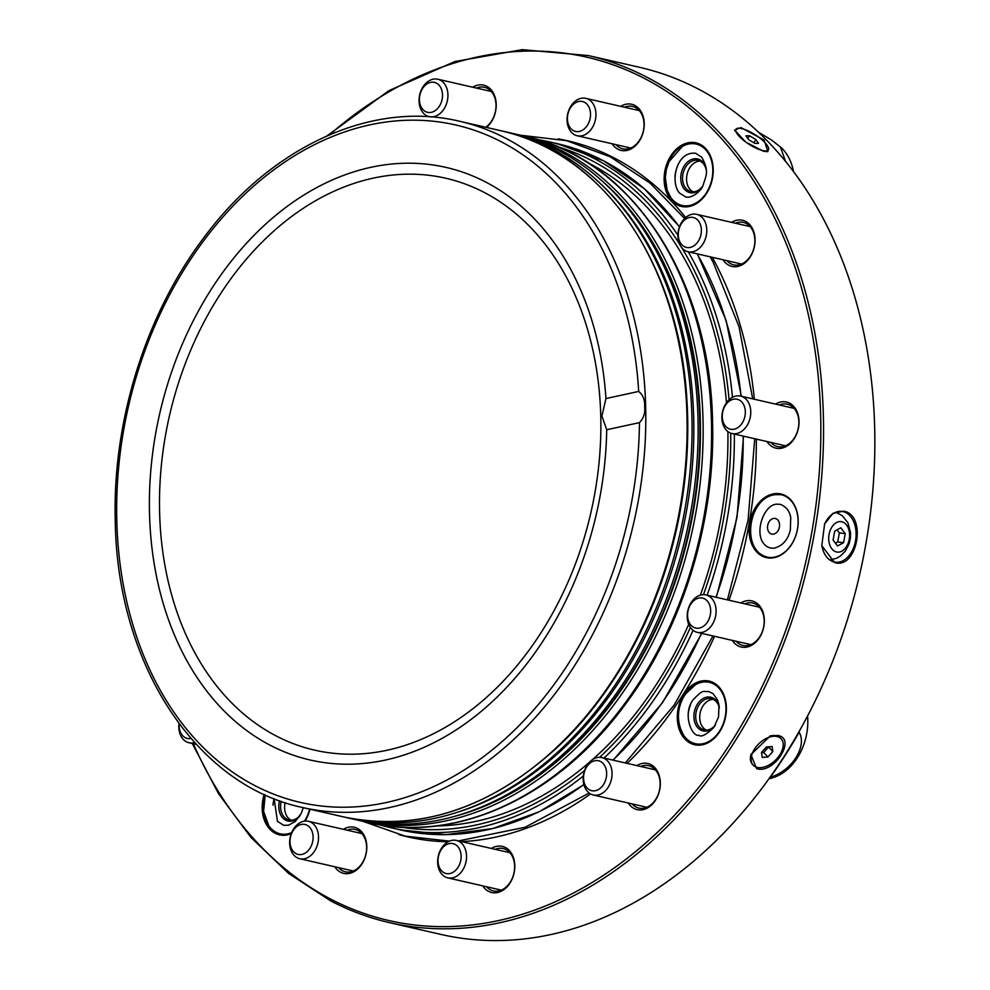 <?xml version="1.0" encoding="UTF-8"?>
<svg xmlns="http://www.w3.org/2000/svg" width="990" height="990" viewBox="0 0 990 990"><rect width="100%" height="100%" fill="white"/><g stroke="black" fill="none" stroke-linecap="round" stroke-linejoin="round"><path stroke-width="1.49" d="M770.703 533.684A7.994 5.891 -77.1 0 0 771.755 534.08A7.994 5.891 -77.1 0 0 779.093 528.338A7.994 5.891 -77.1 0 0 776.383 518.871A7.994 5.891 -77.1 0 0 775.331 518.488A7.994 5.891 -77.1 0 0 767.993 524.23A7.994 5.891 -77.1 0 0 770.703 533.684M768.587 149.428A19.194 5.668 -147.4 0 1 768.376 149.935A19.194 5.668 -147.4 0 1 749.925 144.849A19.194 5.668 -147.4 0 1 735.805 129.74A19.194 5.668 -147.4 0 1 736.028 129.244A19.194 5.668 -147.4 0 1 754.479 134.318A19.194 5.668 -147.4 0 1 768.587 149.428M736.028 129.244L735.372 130.272A19.194 5.668 32.6 0 0 735.149 130.779A19.194 5.668 32.6 0 0 735.087 131.225M766.792 151.693A19.194 5.668 32.6 0 0 767.708 150.963L768.376 149.935M769.119 764.948A19.194 11.67 -43.7 0 1 753.279 765.245A19.194 11.67 -43.7 0 1 765.208 738.998A19.194 11.67 -43.7 0 1 781.048 738.713A19.194 11.67 -43.7 0 1 769.119 764.948M751.15 753.935A19.194 11.67 136.3 0 0 752.586 764.503L753.279 765.245M726.462 402.806A345.683 254.752 -77.1 0 0 588.196 162.904M351.685 818.742A351.995 259.392 -77.1 0 0 461.501 814.287L464.397 813.384A350.311 258.167 -77.1 0 0 699.782 419.884A350.311 258.167 -77.1 0 0 608.083 186.528L605.868 184.449A351.995 259.392 -77.1 0 0 508.947 132.611M461.501 814.287A351.995 259.392 -77.1 0 0 698.012 418.918A351.995 259.392 -77.1 0 0 605.868 184.449M346.178 817.493A351.995 259.392 -77.1 0 0 455.425 812.901L458.333 811.986A350.311 258.167 -77.1 0 0 693.705 418.498A350.311 258.167 -77.1 0 0 602.007 185.142L599.792 183.051A351.995 259.392 -77.1 0 0 503.452 131.336M455.425 812.901A351.995 259.392 -77.1 0 0 691.936 417.52A351.995 259.392 -77.1 0 0 599.792 183.051M584.026 719.087A350.311 258.167 -77.1 0 0 687.642 417.099A350.311 258.167 -77.1 0 0 674.71 323.532M639.466 422.631A347.515 256.101 102.9 0 1 380.333 803.732A347.515 256.101 102.9 0 1 116.783 520.431A347.515 256.101 102.9 0 1 363.775 126.287A347.515 256.101 102.9 0 1 638.699 391.434C643.042 394.961 645.01 400.071 644.639 406.754C645.344 413.028 643.611 418.325 639.466 422.631L606.709 429.747A303.992 224.025 102.9 0 1 379.294 761.285A303.992 224.025 102.9 0 1 149.502 513.327A303.992 224.025 102.9 0 1 364.815 168.733A303.992 224.025 102.9 0 1 605.942 398.549L601.908 416.035L606.709 429.747M758.674 132.363L771.074 139.689L781.246 147.634A51.195 37.731 102.9 0 1 793.559 171.629M780.343 146.792L785.602 161.457M807.568 715.98A51.195 37.731 102.9 0 1 773.4 777.521L768.797 778.969M799.264 731.226A58.15 42.855 102.9 0 1 799.091 732.167L799.128 732.266C807.444 746.188 791.938 770.901 770.356 777.237L770.22 777.286A58.15 42.855 102.9 0 1 769.836 777.521M558.199 138.86A357.105 263.167 102.9 0 1 614.592 158.165A357.105 263.167 102.9 0 1 685.674 217.54M712.243 257.301A357.105 263.167 102.9 0 1 754.33 399.242M756.335 439.102A357.105 263.167 102.9 0 1 728.987 600.225M714.557 636.31A357.105 263.167 102.9 0 1 627.115 763.364M590.547 793.943A357.105 263.167 102.9 0 1 461.489 841.611M448.049 841.809A357.105 263.167 102.9 0 1 398.772 834.582M762.04 556.009A32.633 24.057 -77.1 0 0 795.279 537.087A32.633 24.057 -77.1 0 0 785.231 495.569A32.633 24.057 -77.1 0 0 751.992 514.491A32.633 24.057 -77.1 0 0 762.04 556.009M762.684 555.514A32.002 23.587 -77.1 0 0 766.916 557.073A32.002 23.587 -77.1 0 0 796.257 534.093A32.002 23.587 -77.1 0 0 785.429 496.25A32.002 23.587 -77.1 0 0 781.209 494.691A32.002 23.587 -77.1 0 0 751.856 517.671A32.002 23.587 -77.1 0 0 762.684 555.514M765.245 556.405A32.002 23.587 -77.1 0 0 767.559 557.209M334.756 866.745A23.673 17.449 -77.1 0 0 340.585 872.227A23.673 17.449 -77.1 0 0 364.691 858.503A23.673 17.449 -77.1 0 0 357.402 828.395A23.673 17.449 -77.1 0 0 343.344 829.323M347.193 830.202A21.755 16.038 102.9 0 1 355.125 829.397A21.755 16.038 102.9 0 1 357.984 830.449A21.755 16.038 102.9 0 1 365.36 856.189A21.755 16.038 102.9 0 1 345.399 871.806A21.755 16.038 102.9 0 1 342.528 870.755A21.755 16.038 102.9 0 1 338.617 867.624M482.774 885.877A23.673 17.449 -77.1 0 0 488.59 891.359A23.673 17.449 -77.1 0 0 512.709 877.635A23.673 17.449 -77.1 0 0 505.42 847.527A23.673 17.449 -77.1 0 0 491.349 848.455M495.198 849.333A21.755 16.038 102.9 0 1 503.13 848.529A21.755 16.038 102.9 0 1 506.001 849.581A21.755 16.038 102.9 0 1 513.365 875.309A21.755 16.038 102.9 0 1 493.404 890.938A21.755 16.038 102.9 0 1 490.533 889.886A21.755 16.038 102.9 0 1 486.622 886.755M628.291 803.026A23.673 17.449 -77.1 0 0 634.107 808.508A23.673 17.449 -77.1 0 0 658.226 794.784A23.673 17.449 -77.1 0 0 650.937 764.664A23.673 17.449 -77.1 0 0 636.867 765.592M640.716 766.483A21.755 16.038 102.9 0 1 648.648 765.666A21.755 16.038 102.9 0 1 651.519 766.73A21.755 16.038 102.9 0 1 658.882 792.458A21.755 16.038 102.9 0 1 638.921 808.087A21.755 16.038 102.9 0 1 636.05 807.023A21.755 16.038 102.9 0 1 632.14 803.905M732.315 640.382A23.673 17.449 -77.1 0 0 738.144 645.876A23.673 17.449 -77.1 0 0 762.251 632.14A23.673 17.449 -77.1 0 0 754.974 602.031A23.673 17.449 -77.1 0 0 740.904 602.96M744.752 603.838A21.755 16.038 102.9 0 1 752.685 603.034A21.755 16.038 102.9 0 1 755.556 604.086A21.755 16.038 102.9 0 1 762.919 629.826A21.755 16.038 102.9 0 1 742.958 645.443A21.755 16.038 102.9 0 1 740.087 644.391A21.755 16.038 102.9 0 1 736.176 641.273M766.99 441.54A23.673 17.449 -77.1 0 0 772.819 447.022A23.673 17.449 -77.1 0 0 796.925 433.298A23.673 17.449 -77.1 0 0 789.649 403.19A23.673 17.449 -77.1 0 0 775.578 404.118M779.427 404.997A21.755 16.038 102.9 0 1 787.359 404.192A21.755 16.038 102.9 0 1 790.218 405.244A21.755 16.038 102.9 0 1 797.594 430.984A21.755 16.038 102.9 0 1 777.633 446.601A21.755 16.038 102.9 0 1 774.762 445.55A21.755 16.038 102.9 0 1 770.851 442.419M723.022 259.776A23.673 17.449 -77.1 0 0 728.85 265.258A23.673 17.449 -77.1 0 0 752.957 251.534A23.673 17.449 -77.1 0 0 745.668 221.413A23.673 17.449 -77.1 0 0 731.598 222.342M735.446 223.233A21.755 16.038 102.9 0 1 743.379 222.416A21.755 16.038 102.9 0 1 746.25 223.48A21.755 16.038 102.9 0 1 753.613 249.208A21.755 16.038 102.9 0 1 733.652 264.837A21.755 16.038 102.9 0 1 730.781 263.773A21.755 16.038 102.9 0 1 726.87 260.655M612.179 143.785A23.673 17.449 -77.1 0 0 618.008 149.267A23.673 17.449 -77.1 0 0 642.114 135.543A23.673 17.449 -77.1 0 0 634.825 105.423A23.673 17.449 -77.1 0 0 620.755 106.351M624.603 107.242A21.755 16.038 102.9 0 1 632.536 106.425A21.755 16.038 102.9 0 1 635.407 107.489A21.755 16.038 102.9 0 1 642.77 133.217A21.755 16.038 102.9 0 1 622.809 148.847A21.755 16.038 102.9 0 1 619.938 147.782A21.755 16.038 102.9 0 1 616.028 144.664M486.511 127.438A23.673 17.449 -77.1 0 0 496.213 105.311A23.673 17.449 -77.1 0 0 486.82 86.303A23.673 17.449 -77.1 0 0 472.75 87.219M476.598 88.11A21.755 16.038 102.9 0 1 484.531 87.293A21.755 16.038 102.9 0 1 487.389 88.358A21.755 16.038 102.9 0 1 496.002 106.846A21.755 16.038 102.9 0 1 485.706 127.252M710.325 185.934A32.633 24.057 102.9 0 1 677.086 204.856A32.633 24.057 102.9 0 1 667.037 163.338A32.633 24.057 102.9 0 1 700.277 144.416A32.633 24.057 102.9 0 1 710.325 185.934M710.325 185.811A32.002 23.587 102.9 0 1 681.949 205.92A32.002 23.587 102.9 0 1 667.891 163.659A32.002 23.587 102.9 0 1 696.255 143.538A32.002 23.587 102.9 0 1 710.325 185.811M690.24 743.131A32.633 24.057 102.9 0 1 680.192 701.613A32.633 24.057 102.9 0 1 713.431 682.679A32.633 24.057 102.9 0 1 723.48 724.197A32.633 24.057 102.9 0 1 690.24 743.131M695.104 744.195A32.002 23.587 102.9 0 1 690.884 742.636A32.002 23.587 102.9 0 1 680.056 704.793A32.002 23.587 102.9 0 1 709.409 681.813A32.002 23.587 102.9 0 1 713.629 683.372A32.002 23.587 102.9 0 1 724.457 721.215A32.002 23.587 102.9 0 1 695.104 744.195A32.002 23.587 102.9 0 1 690.933 742.636A32.002 23.587 102.9 0 1 680.093 704.818A32.002 23.587 102.9 0 1 709.422 681.813M309.981 809.214A32.633 24.057 102.9 0 1 308.373 814.324A32.633 24.057 102.9 0 1 305.056 821.081M309.944 809.201A32.002 23.587 102.9 0 1 308.373 814.201A32.002 23.587 102.9 0 1 304.945 821.094M834.582 562.555L821.799 545.614L824.608 523.97L832.974 513.365L843.542 511.162C867.252 514.441 857.6 569.844 834.582 562.555M821.762 545.416A25.604 17.263 97.4 0 0 834.298 561.998A25.604 17.263 97.4 0 0 835.399 562.196A25.604 17.263 97.4 0 0 855.682 539.847A25.604 17.263 97.4 0 0 843.084 511.62A25.604 17.263 97.4 0 0 841.97 511.422A25.604 17.263 97.4 0 0 824.497 524.205M681.974 205.932A32.002 23.587 102.9 0 1 667.928 163.672A32.002 23.587 102.9 0 1 696.267 143.55M192.27 743.502L218.642 793.869L251.002 837.503L288.635 873.452L330.722 900.9C349.569 910.726 369.183 917.977 389.602 922.668A444.782 327.789 102.9 0 0 797.581 603.232A444.782 327.789 102.9 0 0 647.002 77.269A444.782 327.789 102.9 0 0 588.345 55.576L639.651 67.332A444.782 327.789 102.9 0 1 698.309 89.026A444.782 327.789 102.9 0 1 848.876 614.988A444.782 327.789 102.9 0 1 440.897 934.424L389.602 922.668A444.782 327.789 102.9 0 1 330.932 900.974M777.88 735.459L770.282 735.929L750.915 754.578L756.632 768.685C774.007 774.329 796.851 738.627 777.88 735.459M781.048 738.713L780.343 737.983A19.194 11.67 136.3 0 0 776.346 735.793A19.194 11.67 136.3 0 0 769.737 736.102M740.966 127.611L734.617 130.049L745.742 142.09L763.599 151.309L767.881 151.606L764.082 140.011L740.966 127.611M831.711 548.646A15.345 10.345 97.4 0 0 846.487 546.604A15.345 10.345 97.4 0 0 846.599 525.084A15.345 10.345 97.4 0 0 831.823 527.138A15.345 10.345 97.4 0 0 831.711 548.646M438.496 864.815A15.357 11.323 -77.1 0 0 452.863 872.413A15.357 11.323 -77.1 0 0 460.647 852.328A15.357 11.323 -77.1 0 0 446.28 844.73A15.357 11.323 -77.1 0 0 438.496 864.815M438.261 866.955A19.194 14.145 -77.1 0 0 447.814 877.87A19.194 14.145 -77.1 0 0 462.256 870.742A19.194 14.145 -77.1 0 0 465.943 851.351A19.194 14.145 -77.1 0 0 456.39 840.436A19.194 14.145 -77.1 0 0 441.948 847.551A19.194 14.145 -77.1 0 0 438.261 866.955M737.092 428.076A15.357 11.323 -77.1 0 0 744.864 407.991A15.357 11.323 -77.1 0 0 730.496 400.393A15.357 11.323 -77.1 0 0 722.725 420.478A15.357 11.323 -77.1 0 0 737.092 428.076M740.446 432.11A19.194 14.145 -77.1 0 0 750.766 412.385A19.194 14.145 -77.1 0 0 740.619 396.099A19.194 14.145 -77.1 0 0 732.204 397.51A19.194 14.145 -77.1 0 0 721.883 417.236A19.194 14.145 -77.1 0 0 732.031 433.533A19.194 14.145 -77.1 0 0 740.446 432.11M442.035 91.105A15.357 11.323 -77.1 0 0 427.668 83.507A15.357 11.323 -77.1 0 0 419.896 103.579A15.357 11.323 -77.1 0 0 434.264 111.189A15.357 11.323 -77.1 0 0 442.035 91.105M447.344 90.127A19.194 14.145 -77.1 0 0 437.79 79.212A19.194 14.145 -77.1 0 0 423.349 86.328A19.194 14.145 -77.1 0 0 419.649 105.72A19.194 14.145 -77.1 0 0 429.202 116.634A19.194 14.145 -77.1 0 0 443.644 109.519A19.194 14.145 -77.1 0 0 447.344 90.127M179.227 723.876A15.357 11.323 -77.1 0 0 190.959 738.453M178.992 723.554A19.194 14.145 -77.1 0 0 188.954 742.748A19.194 14.145 -77.1 0 0 194.572 742.525M290.317 837.924A15.357 11.323 -77.1 0 0 298.881 854.543A15.357 11.323 -77.1 0 0 312.803 840.955A15.357 11.323 -77.1 0 0 304.239 824.336A15.357 11.323 -77.1 0 0 290.317 837.924M290.045 838.122A19.194 14.145 -77.1 0 0 299.797 858.738A19.194 14.145 -77.1 0 0 318.137 841.921A19.194 14.145 -77.1 0 0 308.385 821.304A19.194 14.145 -77.1 0 0 290.045 838.122M587.144 788.04A15.357 11.323 -77.1 0 0 603.479 784.587A15.357 11.323 -77.1 0 0 603.034 763.389A15.357 11.323 -77.1 0 0 586.699 766.854A15.357 11.323 -77.1 0 0 587.144 788.04M587.689 791.703A19.194 14.145 -77.1 0 0 593.332 795.007A19.194 14.145 -77.1 0 0 610.075 783.61A19.194 14.145 -77.1 0 0 607.551 760.889A19.194 14.145 -77.1 0 0 601.908 757.585A19.194 14.145 -77.1 0 0 585.152 768.982A19.194 14.145 -77.1 0 0 587.689 791.703M696.44 628.18A15.357 11.323 -77.1 0 0 710.362 614.592A15.357 11.323 -77.1 0 0 701.799 597.972A15.357 11.323 -77.1 0 0 687.877 611.56A15.357 11.323 -77.1 0 0 696.44 628.18M698.297 632.536A19.194 14.145 -77.1 0 0 715.584 616.188A19.194 14.145 -77.1 0 0 705.944 594.941A19.194 14.145 -77.1 0 0 705.004 594.767A19.194 14.145 -77.1 0 0 687.728 611.127A19.194 14.145 -77.1 0 0 697.356 632.375A19.194 14.145 -77.1 0 0 698.297 632.536M698.21 241.337A15.357 11.323 -77.1 0 0 697.764 220.139A15.357 11.323 -77.1 0 0 681.429 223.592A15.357 11.323 -77.1 0 0 681.875 244.79A15.357 11.323 -77.1 0 0 698.21 241.337M702.838 244.134A19.194 14.145 -77.1 0 0 696.638 214.335A19.194 14.145 -77.1 0 0 681.863 221.958A19.194 14.145 -77.1 0 0 688.062 251.757A19.194 14.145 -77.1 0 0 702.838 244.134M590.213 117.996A15.357 11.323 -77.1 0 0 581.662 101.364A15.357 11.323 -77.1 0 0 567.74 114.964A15.357 11.323 -77.1 0 0 576.291 131.583A15.357 11.323 -77.1 0 0 590.213 117.996M595.559 118.949A19.194 14.145 -77.1 0 0 585.795 98.344A19.194 14.145 -77.1 0 0 567.456 115.162A19.194 14.145 -77.1 0 0 577.22 135.766A19.194 14.145 -77.1 0 0 595.559 118.949M309.598 809.127A31.47 23.191 102.9 0 1 304.487 821.143M291.666 832.615A31.47 23.191 102.9 0 1 270.022 827.38A31.47 23.191 102.9 0 1 268.773 825.747L263.6 811.342L265.221 794.883M274.143 798.683A25.059 18.463 -77.1 0 0 273.017 805.241M671.975 199.002A31.47 23.191 102.9 0 1 670.725 197.356L667.161 190.216L665.33 177.804L666.32 169.698L669.03 161.642L682.407 146.371A31.47 23.191 102.9 0 1 706.303 150.492A31.47 23.191 102.9 0 1 705.449 194.226A31.47 23.191 102.9 0 1 671.975 199.002M701.526 187.989A17.276 12.734 102.9 0 1 685.266 190.117A17.276 12.734 102.9 0 1 682.283 169.822A17.276 12.734 102.9 0 1 694.819 158.734A17.276 12.734 102.9 0 1 706.056 168.213M702.343 186.615A16.001 11.793 102.9 0 1 691.008 191.59A16.001 11.793 102.9 0 1 683.979 170.453A16.001 11.793 102.9 0 1 698.16 160.392A16.001 11.793 102.9 0 1 706.192 169.81M693.062 191.8A16.001 11.793 102.9 0 1 687.976 171.369A16.001 11.793 102.9 0 1 700.103 161.085M695.562 684.635A31.47 23.191 102.9 0 1 722.799 693.978A31.47 23.191 102.9 0 1 718.604 732.501A31.47 23.191 102.9 0 1 683.88 735.62C674.301 719.161 679.004 703.333 685.724 693.73L695.562 684.635M706.216 730.076A16.001 11.793 102.9 0 1 706.056 729.989A16.001 11.793 102.9 0 1 700.277 712.416A16.001 11.793 102.9 0 1 713.258 699.361M715.498 724.878A16.001 11.793 102.9 0 1 704.162 729.853A16.001 11.793 102.9 0 1 702.059 729.073A16.001 11.793 102.9 0 1 696.638 710.152A16.001 11.793 102.9 0 1 711.315 698.668A16.001 11.793 102.9 0 1 713.431 699.447A16.001 11.793 102.9 0 1 719.346 708.073M714.681 726.252A17.276 12.734 102.9 0 1 700.759 730.063A17.276 12.734 102.9 0 1 695.438 708.085A17.276 12.734 102.9 0 1 713.035 698.061A17.276 12.734 102.9 0 1 719.21 706.489M690.463 704.942A25.059 18.463 -77.1 0 0 688.124 715.126M776.878 494.641A31.989 23.574 102.9 0 1 781.023 494.728A31.989 23.574 102.9 0 1 781.952 494.889M767.658 557.234A31.989 23.574 102.9 0 1 766.755 556.962C740.037 549.858 748.799 495.668 776.383 494.629L781.023 494.728M781.852 494.851A32.002 23.587 -77.1 0 0 779.427 494.567M674.97 176.851A25.059 18.463 102.9 0 1 677.309 166.667M299.574 816.366A17.276 12.734 102.9 0 1 284.093 819.176A17.276 12.734 102.9 0 1 279.526 800.724M300.391 814.993A16.001 11.793 102.9 0 1 289.055 819.968A16.001 11.793 102.9 0 1 281.234 801.331M285.132 802.667A16.001 11.793 -77.1 0 0 291.11 820.19M291.419 833.221A32.002 23.587 102.9 0 1 279.997 834.31A32.002 23.587 102.9 0 1 264.986 794.772A32.002 23.587 -77.1 0 0 280.022 834.31M830.437 560.365L832.578 559.523M838.443 513.228L836.674 511.929M840.832 527.806L834.743 531.011L833.073 540.082L837.478 545.936L843.567 542.73L845.237 533.659L840.832 527.806M837.045 529.798L839.384 532.905L845.237 533.659M839.384 532.905L837.713 541.963L843.567 542.73M835.412 543.188L837.713 541.963M291.258 833.654A32.633 24.057 102.9 0 1 267.572 826.39A32.633 24.057 102.9 0 1 264.157 794.401M638.699 391.434L605.942 398.549M436.206 825.982A345.683 254.752 -77.1 0 0 589.161 762.535M592.527 759.59A345.683 254.752 -77.1 0 0 688.718 624.294M700.376 595.151A345.683 254.752 -77.1 0 0 727.885 431.553M772.101 746.522L766.409 746.98L761.483 752.437L762.226 757.437L767.918 756.966L772.856 751.509L772.101 746.522M761.52 752.734L763.711 752.561L768.599 746.807M768.636 747.104L772.856 751.509M763.711 752.561L767.918 756.966M749.541 135.779L745.891 135.803L748.539 139.602L754.85 143.389L758.513 143.377L755.853 139.565L749.541 135.779L747.784 138.526M753.811 142.77L755.853 139.565M677.902 235.212A351.995 259.392 102.9 0 0 594.644 158.746A351.995 259.392 102.9 0 0 548.212 141.582L557.073 143.612A351.995 259.392 102.9 0 1 603.492 160.776A351.995 259.392 102.9 0 1 679.437 226.896M557.568 146.743A349.433 257.511 102.9 0 1 592.045 160.726A349.433 257.511 102.9 0 1 679.672 244.27M525.442 136.36A351.995 259.392 102.9 0 1 711.463 422A351.995 259.392 102.9 0 1 368.169 822.541L359.729 820.611A351.995 259.392 102.9 0 0 703.024 420.069A351.995 259.392 102.9 0 0 517.015 134.43L525.442 136.36C632.14 158.759 710.672 279.762 712.565 422.619C715.386 521.346 683.026 626.583 626.311 703.024C558.744 796.418 456.823 843.963 368.169 822.541M600.831 179.833A350.064 257.982 102.9 0 1 700.314 420.094A350.064 257.982 102.9 0 1 454.954 816.243M500.989 130.754A351.995 259.392 102.9 0 1 686.998 416.394A351.995 259.392 102.9 0 1 343.703 816.936L302.383 807.469A351.995 259.392 102.9 0 0 645.678 406.927A351.995 259.392 102.9 0 0 459.669 121.287L500.989 130.754C607.068 152.967 685.563 273.673 687.481 416.666C691.466 540.924 638.117 674.45 554.153 750.185C487.303 809.746 417.161 831.996 343.703 816.936M600.769 416.295A293.374 216.204 102.9 0 1 387.177 750.222A293.374 216.204 102.9 0 1 159.6 512.077A293.374 216.204 102.9 0 1 373.193 178.151A293.374 216.204 102.9 0 1 600.769 416.295M329.583 134.764A442.864 326.366 102.9 0 1 645.059 78.755A442.864 326.366 102.9 0 1 781.357 642.114A442.864 326.366 102.9 0 1 330.351 898.908A442.864 326.366 102.9 0 1 193.335 743.75M799.128 732.266A442.221 325.896 102.9 0 1 770.356 777.237M681.825 247.785A349.433 257.511 102.9 0 1 729.073 399.824M730.719 433.137A349.433 257.511 102.9 0 1 703.482 594.681M690.389 627.425A349.433 257.511 102.9 0 1 599.655 757.313M584.57 770.505A349.433 257.511 102.9 0 1 401.606 827.195M688.26 251.806A351.995 259.392 102.9 0 1 732.476 397.361M734.345 434.053A351.995 259.392 102.9 0 1 707.132 595.213M693.074 630.296A351.995 259.392 102.9 0 1 604.048 758.068M583.333 776.049A351.995 259.392 102.9 0 1 390.939 827.764A351.995 259.392 102.9 0 1 379.665 824.818L399.787 829.793A351.995 259.392 102.9 0 0 583.865 784.476M697.121 253.836A351.995 259.392 102.9 0 1 741.015 396.198M743.193 436.083A351.995 259.392 102.9 0 1 715.98 597.242M701.477 633.315A351.995 259.392 102.9 0 1 612.909 760.097M274.119 798.67L277.472 821.341L283.623 825.289L288.486 825.239L295.305 821.477L301.232 813.359L303.287 807.679M679.425 192.951L685.575 196.911C692.27 198.866 701.922 190.191 703.185 184.969C705.684 176.356 709.78 171.505 701.737 157.187L695.586 153.24C676.096 151.173 670.02 182.37 679.425 192.951M693.557 699.274C681.739 713.765 692.159 737.389 698.73 735.174C701.007 737.488 706.068 734.902 713.914 727.402L718.567 716.859L718.95 704.682L717.589 700.029L713.085 693.668L708.741 691.503C702.356 692.047 703.902 688.793 693.557 699.274M777.274 504.182C762.065 503.65 750.668 542.384 770.529 548.052L773.796 548.262C782.533 546.072 788.052 539.884 790.379 529.687L790.738 517.51C789.649 511.174 786.246 506.806 780.541 504.393L777.274 504.182M557.073 143.612L603.628 160.826L644.379 188.744L679.487 226.747M548.212 141.582L536.766 139.318M517.015 134.43L514.491 133.873M459.669 121.287C372.054 100.163 271.458 146.248 203.928 237.575C145.765 314.288 112.39 421.084 115.261 521.21C117.154 664.067 195.686 785.07 302.383 807.469M752.685 398.871L739.01 326.663L713.109 262.177L710.201 256.831M684.61 218.53L649.972 183.026L610.211 156.791L566.565 140.679L520.418 135.209M588.345 55.576L522.274 49.661L454.893 61.529L388.921 90.659L327.022 135.877M829.707 559.882L836.364 558.348L840.263 556.157L845.262 551.22L849.086 543.857L850.348 538.412L850.534 532.682L847.885 522.72L842.292 515.679L835.869 512.214M501.336 890.134L447.814 877.87M794.141 408.363L740.619 396.099M491.312 91.476L437.79 79.212M196.317 744.43L188.954 742.748M353.319 871.002L299.797 858.738M646.854 807.283L593.332 795.007M759.466 607.216L705.944 594.941M750.16 226.599L696.638 214.335M639.317 110.608L585.795 98.344M630.741 148.042L577.22 135.766M741.584 264.033L688.062 251.757M750.89 644.639L697.356 632.375M655.429 769.849L601.908 757.585M361.907 833.568L308.385 821.304M430.304 116.894L429.202 116.634M785.553 445.797L732.031 433.533M509.912 852.699L456.39 840.436M754.739 438.731L748.081 520.146L727.427 599.866M712.986 635.951L674.116 705.14L625.247 762.931M589.149 793.015L525.121 827.256L458.481 840.918M449.472 841.116L405.195 836.154L363.132 821.391M357.217 820.017L359.729 820.611M697.344 253.886L726.14 320.512L741.324 396.26M743.515 436.157L736.993 517.584L716.315 597.317M701.799 633.39L662.52 702.677L613.169 760.159M583.914 784.662L539.315 811.713L492.785 828.556L445.772 834.657L399.787 829.793"/></g></svg>
